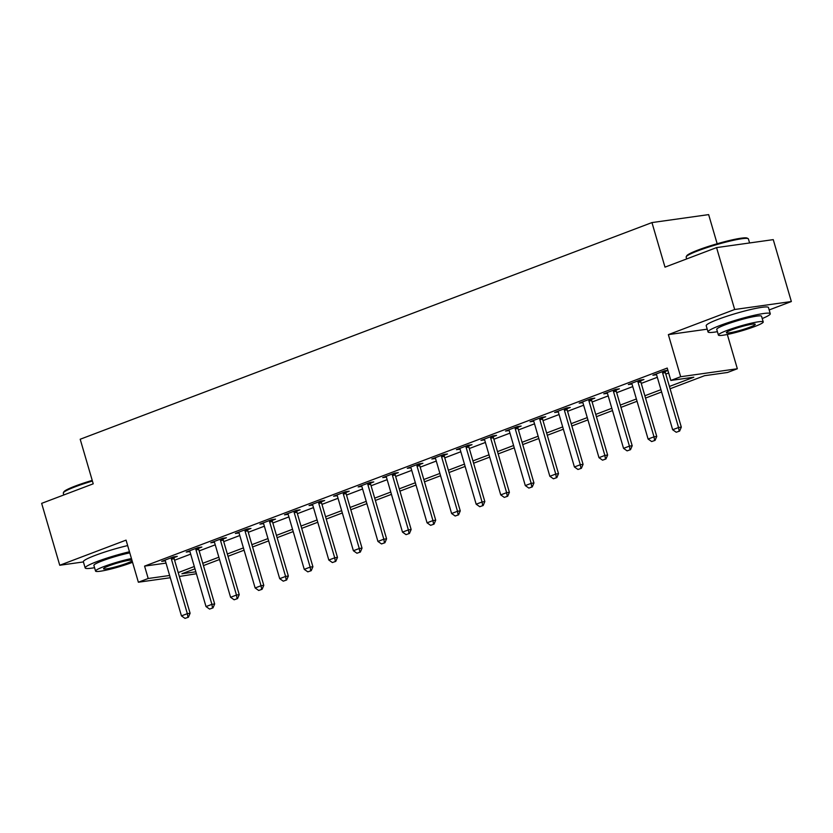 <?xml version="1.0" encoding="UTF-8"?>
<svg xmlns="http://www.w3.org/2000/svg" width="833" height="833" viewBox="0 0 833 833"><rect width="100%" height="100%" fill="white"/><g stroke="black" fill="none" stroke-linecap="round" stroke-linejoin="round"><path stroke-width="1.25" d="M196.411 573.739L179.345 576.467M717.161 243.746L708.644 214.612L651.958 222.578L80.197 439.241L93.223 483.817L41.65 503.361L59.747 565.263L83.415 561.931M651.958 222.578L664.994 267.143L716.567 247.599L773.253 239.633L791.35 301.536L734.675 309.501L668.358 334.627L680.665 376.724L737.34 368.759L727.521 372.476L704.541 375.704L670.096 388.761M769.171 309.938L791.35 301.536M727.324 334.47L737.34 368.759M716.567 247.599L734.675 309.501M669.42 386.46L693.816 377.214L670.846 380.442L667.223 368.061L144.578 566.117L166.017 563.108M174.586 560.224L190.674 554.132M199.149 550.915L215.237 544.824M223.713 541.606L239.789 535.515M248.276 532.297L264.353 526.206M272.828 522.999L288.916 516.897M297.391 513.69L313.479 507.589M321.954 504.381L338.031 498.29M346.518 495.073L362.594 488.981M371.07 485.764L387.158 479.673M395.633 476.455L411.721 470.364M420.196 467.146L436.273 461.055M444.76 457.848L460.836 451.746M469.312 448.539L485.4 442.448M493.875 439.23L509.963 433.139M518.438 429.922L534.515 423.83M543.001 420.613L559.078 414.522M567.554 411.304L583.641 405.213M592.117 402.006L608.205 395.904M616.68 392.697L632.757 386.595M641.243 383.388L657.32 377.297M665.796 374.079L668.67 372.997M667.879 370.31L664.672 370.758L652.885 375.235L656.508 374.725M665.244 371.466L667.92 370.446M640.681 380.764L643.94 379.536L640.119 380.067L628.321 384.534L631.945 384.023M616.118 390.073L619.388 388.834L615.556 389.375L603.769 393.842L607.392 393.332M591.555 399.382L594.824 398.143L590.993 398.684L579.206 403.151L582.829 402.641M567.002 408.691L570.261 407.452L566.43 407.993L554.643 412.46L558.266 411.95M542.439 417.999L545.698 416.76L541.877 417.302L530.08 421.769L533.703 421.259M517.876 427.308L521.146 426.069L517.314 426.611L505.527 431.077L509.15 430.567M493.313 436.607L496.583 435.378L492.751 435.909L480.964 440.376L484.587 439.876M468.76 445.915L472.019 444.687L468.188 445.218L456.401 449.685L460.024 449.174M444.197 455.224L447.456 453.985L443.635 454.526L431.838 458.993L435.461 458.483M419.634 464.533L422.904 463.294L419.072 463.835L407.285 468.302L410.908 467.792M395.081 473.842L398.341 472.603L394.509 473.144L382.722 477.611L386.345 477.101M370.518 483.15L373.778 481.911L369.946 482.453L358.159 486.92L361.782 486.41M345.955 492.459L349.214 491.22L345.393 491.751L333.596 496.218L337.219 495.718M321.392 501.758L324.662 500.529L320.83 501.06L309.043 505.527L312.667 505.017M296.84 511.066L300.099 509.827L296.267 510.369L284.48 514.836L288.103 514.325M272.276 520.375L275.536 519.136L271.704 519.677L259.917 524.144L263.54 523.634M247.713 529.684L250.972 528.445L247.151 528.986L235.354 533.453L238.977 532.943M223.15 538.993L226.42 537.754L222.588 538.295L210.801 542.762L214.425 542.252M198.598 548.301L201.857 547.062L198.025 547.604L186.238 552.071L189.862 551.561M174.035 557.6L177.294 556.371L173.462 556.902L161.675 561.369L165.298 560.869M170.296 577.738L138.372 582.225L126.064 540.128L59.747 565.263M138.372 582.225L148.201 578.498L169.64 575.488M144.578 566.117L148.201 578.498M670.846 380.442L680.665 376.724M194.964 568.814L181.896 573.76L195.838 571.802M661.61 391.979L645.533 398.07M637.058 401.277L620.97 407.379M612.494 410.586L596.407 416.687M587.931 419.894L571.855 425.986M563.368 429.203L547.291 435.295M538.816 438.512L522.728 444.603M514.253 447.821L498.165 453.912M489.689 457.13L473.613 463.221M465.126 466.428L449.049 472.53M440.574 475.737L424.486 481.828M416.011 485.045L399.923 491.137M391.448 494.354L375.371 500.446M366.884 503.663L350.808 509.754M342.332 512.972L326.244 519.063M317.769 522.27L301.681 528.372M293.206 531.579L277.129 537.681M268.642 540.888L252.566 546.979M244.09 550.197L228.003 556.288M219.527 559.505L203.45 565.597M178.21 572.604L194.297 566.513M202.773 563.295L218.85 557.204M227.336 553.987L243.413 547.895M251.889 544.678L267.976 538.587M276.452 535.38L292.539 529.278M301.015 526.071L317.092 519.969M325.578 516.762L341.655 510.671M350.131 507.453L366.218 501.362M374.694 498.144L390.781 492.053M399.257 488.836L415.334 482.744M423.82 479.527L439.897 473.436M448.373 470.229L464.46 464.127M472.936 460.92L489.023 454.818M497.499 451.611L513.576 445.52M522.062 442.302L538.139 436.211M546.615 432.993L562.702 426.902M571.178 423.685L587.265 417.593M595.741 414.386L611.818 408.285M620.304 405.077L636.381 398.976M644.857 395.769L660.944 389.677M668.358 334.627L707.217 329.17M676.219 432.244L679.634 431.067L676.219 432.244L672.658 429.745L656.727 375.277A2.593 2.083 -98 0 0 656.414 374.558L656.092 374.017M662.474 371.601L662.495 372.257A2.593 2.083 -98 0 0 662.631 373.038L678.551 427.516L681.311 427.131L679.634 431.067M665.213 370.685L665.255 371.872A2.593 2.083 -98 0 0 665.38 372.653L681.311 427.131M672.658 429.745L678.551 427.516L679.176 431.13M651.666 441.552L655.071 440.376L651.666 441.552L648.095 439.053L632.174 384.586A2.593 2.083 -98 0 0 631.862 383.867L631.529 383.326M637.911 380.9L637.943 381.566A2.593 2.083 -98 0 0 638.068 382.347L653.999 436.825L656.748 436.43L655.071 440.376M640.65 379.994L640.692 381.181A2.593 2.083 -98 0 0 640.827 381.962L656.748 436.43M648.095 439.053L653.999 436.825L654.613 440.438M627.103 450.861L630.508 449.685L627.103 450.861L623.542 448.362L607.611 393.894A2.593 2.083 -98 0 0 607.299 393.176L606.965 392.635M613.359 390.208L613.38 390.875A2.593 2.083 -98 0 0 613.505 391.656L629.436 446.124L632.195 445.738L630.508 449.685M616.087 389.303L616.139 390.479A2.593 2.083 -98 0 0 616.264 391.271L632.195 445.738M623.542 448.362L629.436 446.124L630.05 449.747M602.54 460.17L605.945 458.983L602.54 460.17L598.979 457.671L583.048 403.193A2.593 2.083 -98 0 0 582.736 402.485L582.413 401.933M588.796 399.517L588.816 400.173A2.593 2.083 -98 0 0 588.941 400.965L604.873 455.432L607.632 455.047L605.945 458.983M591.534 398.611L591.576 399.788A2.593 2.083 -98 0 0 591.701 400.579L607.632 455.047M598.979 457.671L604.873 455.432L605.487 459.056M577.977 469.479L581.392 468.292L577.977 469.479L574.416 466.98L558.485 412.502A2.593 2.083 -98 0 0 558.183 411.794L557.85 411.242M564.233 408.826L564.253 409.482A2.593 2.083 -98 0 0 564.389 410.273L580.309 464.741L583.069 464.356L581.392 468.292M566.971 407.92L567.013 409.097A2.593 2.083 -98 0 0 567.138 409.888L583.069 464.356M574.416 466.98L580.309 464.741L580.934 468.354M686.236 256.731L686.756 255.773A31.654 3.374 -16.3 0 1 698.377 249.921A31.654 3.374 -16.3 0 1 728.479 240.737A31.654 3.374 -16.3 0 1 747.17 238.113L748.128 238.623A32.435 3.457 163.7 0 0 728.979 241.32A32.435 3.457 163.7 0 0 698.137 250.723A32.435 3.457 163.7 0 0 686.236 256.731A32.435 3.457 163.7 0 0 686.153 257.137L686.684 258.928M749.585 242.955L748.409 238.936A32.435 3.457 163.7 0 0 748.128 238.623M762.237 318.56A32.435 3.457 163.7 0 0 770.275 313.708A32.435 3.457 163.7 0 0 752.376 315.728A32.435 3.457 163.7 0 0 720.004 325.505A32.435 3.457 163.7 0 0 708.019 331.909A32.435 3.457 163.7 0 0 717.411 331.669M770.275 313.708L768.463 307.512A32.435 3.457 163.7 0 0 750.564 309.543A32.435 3.457 163.7 0 0 718.192 319.31A32.435 3.457 163.7 0 0 706.207 325.724L708.019 331.909M718.4 335.053L716.734 329.358A23.355 2.489 -16.3 0 1 725.366 324.745A23.355 2.489 -16.3 0 1 748.669 317.717A23.355 2.489 -16.3 0 1 761.56 316.259L763.226 321.954A23.355 2.489 163.7 0 0 750.335 323.402A23.355 2.489 163.7 0 0 727.032 330.441A23.355 2.489 163.7 0 0 718.4 335.053A23.355 2.489 163.7 0 0 731.291 333.606A23.355 2.489 163.7 0 0 754.604 326.567A23.355 2.489 163.7 0 0 763.226 321.954M731.926 329.753A15.046 1.604 163.7 0 0 726.376 332.731A15.046 1.604 163.7 0 0 734.675 331.794A15.046 1.604 163.7 0 0 749.7 327.254A15.046 1.604 163.7 0 0 755.26 324.276A15.046 1.604 163.7 0 0 746.951 325.214A15.046 1.604 163.7 0 0 731.926 329.753M92.421 481.047A32.435 3.457 163.7 0 0 75.282 486.753A32.435 3.457 163.7 0 0 63.381 492.761L63.902 491.803A31.654 3.374 -16.3 0 1 75.522 485.951A31.654 3.374 -16.3 0 1 92.224 480.391M129.469 551.769A32.435 3.457 163.7 0 0 97.149 561.525A32.435 3.457 163.7 0 0 85.164 567.939A32.435 3.457 163.7 0 0 94.556 567.7M127.657 545.584A32.435 3.457 163.7 0 0 95.337 555.34A32.435 3.457 163.7 0 0 83.362 561.754L85.164 567.939M131.458 558.568A23.355 2.489 163.7 0 0 104.177 566.471A23.355 2.489 163.7 0 0 95.545 571.084L93.89 565.388A23.355 2.489 -16.3 0 1 102.511 560.776A23.355 2.489 -16.3 0 1 129.792 552.873M95.545 571.084A23.355 2.489 163.7 0 0 108.436 569.626A23.355 2.489 163.7 0 0 131.749 562.598A23.355 2.489 163.7 0 0 132.541 562.296M131.895 560.068A15.046 1.604 163.7 0 0 109.081 565.784A15.046 1.604 163.7 0 0 103.521 568.762A15.046 1.604 163.7 0 0 111.82 567.814A15.046 1.604 163.7 0 0 126.845 563.285A15.046 1.604 163.7 0 0 132.103 560.786M63.381 492.761A32.435 3.457 163.7 0 0 63.308 493.167L63.829 494.958M553.424 478.788L556.829 477.601L553.424 478.788L549.853 476.289L533.932 421.81A2.593 2.083 -98 0 0 533.62 421.092L533.287 420.55M539.669 418.135L539.701 418.791A2.593 2.083 -98 0 0 539.826 419.582L555.757 474.05L558.506 473.665L556.829 477.601M542.408 417.218L542.45 418.405A2.593 2.083 -98 0 0 542.585 419.186L558.506 473.665M549.853 476.289L555.757 474.05L556.371 477.663M528.861 488.086L532.266 486.909L528.861 488.086L525.3 485.587L509.369 431.119A2.593 2.083 -98 0 0 509.057 430.401L508.724 429.859M515.117 427.444L515.138 428.1A2.593 2.083 -98 0 0 515.263 428.88L531.194 483.359L533.953 482.973L532.266 486.909M517.855 426.527L517.897 427.714A2.593 2.083 -98 0 0 518.022 428.495L533.953 482.973M525.3 485.587L531.194 483.359L531.808 486.972M504.298 497.395L507.703 496.218L504.298 497.395L500.737 494.896L484.806 440.428A2.593 2.083 -98 0 0 484.494 439.709L484.171 439.168M490.554 436.742L490.575 437.408A2.593 2.083 -98 0 0 490.699 438.189L506.631 492.667L509.39 492.282L507.703 496.218M493.292 435.836L493.334 437.023A2.593 2.083 -98 0 0 493.459 437.804L509.39 492.282M500.737 494.896L506.631 492.667L507.245 496.281M479.746 506.703L483.15 505.527L479.746 506.703L476.174 504.204L460.243 449.737A2.593 2.083 -98 0 0 459.941 449.018L459.608 448.477M465.991 446.051L466.011 446.717A2.593 2.083 -98 0 0 466.147 447.498L482.068 501.976L484.827 501.581L483.15 505.527M468.729 445.145L468.771 446.332A2.593 2.083 -98 0 0 468.896 447.113L484.827 501.581M476.174 504.204L482.068 501.976L482.692 505.589M455.182 516.012L458.587 514.825L455.182 516.012L451.611 513.513L435.69 459.045A2.593 2.083 -98 0 0 435.378 458.327L435.045 457.775M441.428 455.359L441.459 456.026A2.593 2.083 -98 0 0 441.584 456.807L457.515 511.275L460.264 510.889L458.587 514.825M444.166 454.454L444.208 455.63A2.593 2.083 -98 0 0 444.343 456.422L460.264 510.889M451.611 513.513L457.515 511.275L458.129 514.898M430.619 525.321L434.024 524.134L430.619 525.321L427.058 522.822L411.127 468.344A2.593 2.083 -98 0 0 410.815 467.636L410.482 467.084M416.875 464.668L416.896 465.324A2.593 2.083 -98 0 0 417.021 466.116L432.952 520.583L435.711 520.198L434.024 524.134M419.613 463.762L419.655 464.939A2.593 2.083 -98 0 0 419.78 465.73L435.711 520.198M427.058 522.822L432.952 520.583L433.566 524.207M406.056 534.63L409.461 533.443L406.056 534.63L402.495 532.131L386.564 477.653A2.593 2.083 -98 0 0 386.252 476.945L385.929 476.393M392.312 473.977L392.333 474.633A2.593 2.083 -98 0 0 392.458 475.424L408.389 529.892L411.148 529.507L409.461 533.443M395.05 473.061L395.092 474.248A2.593 2.083 -98 0 0 395.217 475.029L411.148 529.507M402.495 532.131L408.389 529.892L409.003 533.505M381.504 543.928L384.908 542.752L381.504 543.928L377.932 541.429L362.001 486.961A2.593 2.083 -98 0 0 361.699 486.243L361.366 485.701M367.749 483.286L367.769 483.942A2.593 2.083 -98 0 0 367.905 484.733L383.826 539.201L386.585 538.816L384.908 542.752M370.487 482.369L370.529 483.556A2.593 2.083 -98 0 0 370.654 484.337L386.585 538.816M377.932 541.429L383.826 539.201L384.45 542.814M356.941 553.237L360.345 552.06L356.941 553.237L353.379 550.738L337.448 496.27A2.593 2.083 -98 0 0 337.136 495.552L336.803 495.01M343.186 492.595L343.217 493.251A2.593 2.083 -98 0 0 343.342 494.031L359.273 548.51L362.022 548.124L360.345 552.06M345.924 491.678L345.966 492.865A2.593 2.083 -98 0 0 346.101 493.646L362.022 548.124M353.379 550.738L359.273 548.51L359.887 552.123M332.377 562.546L335.782 561.369L332.377 562.546L328.816 560.047L312.885 505.579A2.593 2.083 -98 0 0 312.573 504.86L312.25 504.319M318.633 501.893L318.654 502.559A2.593 2.083 -98 0 0 318.779 503.34L334.71 557.818L337.469 557.423L335.782 561.369M321.371 500.987L321.413 502.174A2.593 2.083 -98 0 0 321.538 502.955L337.469 557.423M328.816 560.047L334.71 557.818L335.324 561.432M307.814 571.855L311.219 570.678L307.814 571.855L304.253 569.356L288.322 514.888A2.593 2.083 -98 0 0 288.01 514.169L287.687 513.628M294.07 511.202L294.091 511.868A2.593 2.083 -98 0 0 294.216 512.649L310.147 567.117L312.906 566.732L311.219 570.678M296.808 510.296L296.85 511.472A2.593 2.083 -98 0 0 296.975 512.264L312.906 566.732M304.253 569.356L310.147 567.117L310.761 570.74M283.262 581.163L286.667 579.976L283.262 581.163L279.69 578.664L263.769 524.186A2.593 2.083 -98 0 0 263.457 523.478L263.124 522.926M269.507 520.51L269.528 521.166A2.593 2.083 -98 0 0 269.663 521.958L285.584 576.426L288.343 576.04L286.667 579.976M272.245 519.605L272.287 520.781A2.593 2.083 -98 0 0 272.412 521.573L288.343 576.04M279.69 578.664L285.584 576.426L286.208 580.049M258.699 590.472L262.103 589.285L258.699 590.472L255.137 587.973L239.206 533.495A2.593 2.083 -98 0 0 238.894 532.787L238.561 532.235M244.944 529.819L244.975 530.475A2.593 2.083 -98 0 0 245.1 531.267L261.031 585.734L263.78 585.349L262.103 589.285M247.682 528.913L247.724 530.09A2.593 2.083 -98 0 0 247.859 530.881L263.78 585.349M255.137 587.973L261.031 585.734L261.645 589.347M234.135 599.781L237.54 598.594L234.135 599.781L230.574 597.282L214.643 542.804A2.593 2.083 -98 0 0 214.331 542.085L214.008 541.544M220.391 539.128L220.412 539.784A2.593 2.083 -98 0 0 220.537 540.575L236.468 595.043L239.227 594.658L237.54 598.594M223.129 538.212L223.171 539.399A2.593 2.083 -98 0 0 223.296 540.18L239.227 594.658M230.574 597.282L236.468 595.043L237.082 598.656M209.572 609.079L212.977 607.903L209.572 609.079L206.011 606.58L190.08 552.112A2.593 2.083 -98 0 0 189.768 551.394L189.445 550.852M195.828 548.437L195.849 549.093A2.593 2.083 -98 0 0 195.974 549.874L211.905 604.352L214.664 603.967L212.977 607.903M198.566 547.52L198.608 548.708A2.593 2.083 -98 0 0 198.733 549.488L214.664 603.967M206.011 606.58L211.905 604.352L212.519 607.965M185.02 618.388L188.425 617.211L185.02 618.388L181.448 615.889L165.528 561.421A2.593 2.083 -98 0 0 165.215 560.703L164.882 560.161M171.265 557.735L171.286 558.402A2.593 2.083 -98 0 0 171.421 559.182L187.342 613.661L190.101 613.265L188.425 617.211M174.003 556.829L174.045 558.016A2.593 2.083 -98 0 0 174.17 558.797L190.101 613.265M181.448 615.889L187.342 613.661L187.966 617.274M662.631 373.038L665.38 372.653M662.495 372.257L665.255 371.872M638.068 382.347L640.827 381.962M637.943 381.566L640.692 381.181M613.505 391.656L616.264 391.271M613.38 390.875L616.139 390.479M588.941 400.965L591.701 400.579M588.816 400.173L591.576 399.788M564.389 410.273L567.138 409.888M564.253 409.482L567.013 409.097M539.826 419.582L542.585 419.186M539.701 418.791L542.45 418.405M515.263 428.88L518.022 428.495M515.138 428.1L517.897 427.714M490.699 438.189L493.459 437.804M490.575 437.408L493.334 437.023M466.147 447.498L468.896 447.113M466.011 446.717L468.771 446.332M441.584 456.807L444.343 456.422M441.459 456.026L444.208 455.63M417.021 466.116L419.78 465.73M416.896 465.324L419.655 464.939M392.458 475.424L395.217 475.029M392.333 474.633L395.092 474.248M367.905 484.733L370.654 484.337M367.769 483.942L370.529 483.556M343.342 494.031L346.101 493.646M343.217 493.251L345.966 492.865M318.779 503.34L321.538 502.955M318.654 502.559L321.413 502.174M294.216 512.649L296.975 512.264M294.091 511.868L296.85 511.472M269.663 521.958L272.412 521.573M269.528 521.166L272.287 520.781M245.1 531.267L247.859 530.881M244.975 530.475L247.724 530.09M220.537 540.575L223.296 540.18M220.412 539.784L223.171 539.399M195.974 549.874L198.733 549.488M195.849 549.093L198.608 548.708M171.421 559.182L174.17 558.797M171.286 558.402L174.045 558.016"/></g></svg>
